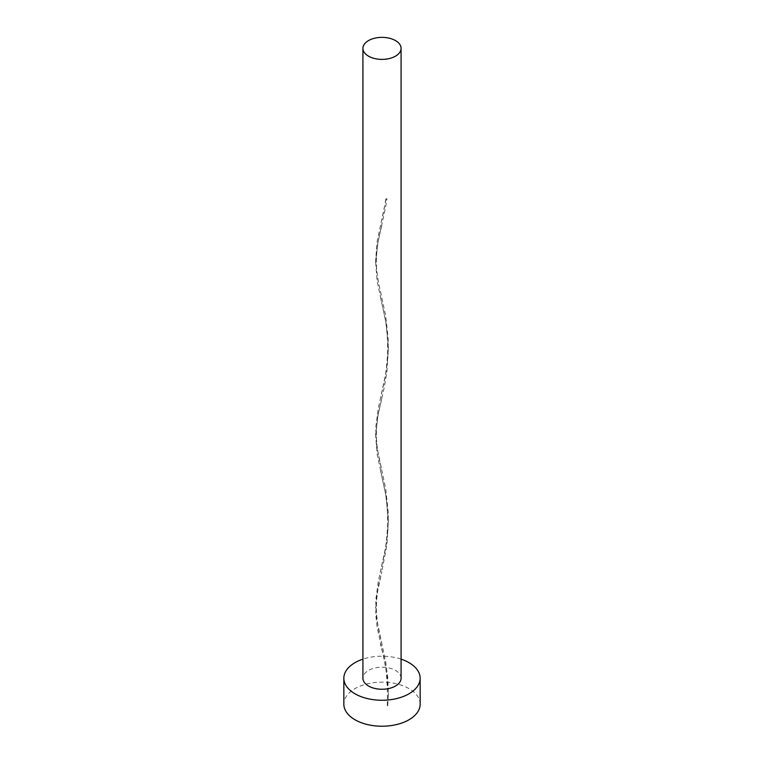 <?xml version="1.0" encoding="UTF-8"?>
<svg xmlns="http://www.w3.org/2000/svg" width="764" height="764" viewBox="0 0 764 764"><rect width="100%" height="100%" fill="white"/><g stroke="black" fill="none" stroke-linecap="round" stroke-linejoin="round"><path stroke-width="0.57" stroke-dasharray="3.82 2.86" d="M401.081 678.231A19.081 11.011 0 0 0 395.494 670.439A19.081 11.011 0 0 0 374.694 668.051A19.081 11.011 0 0 0 362.919 678.231M420.152 704.198A38.152 22.032 0 0 0 408.979 688.612A38.152 22.032 0 0 0 367.398 683.837A38.152 22.032 0 0 0 343.848 704.198M387.701 705.869L388.36 693.616L387.186 677.401L384.626 661.767L377.053 626.738L375.697 614.055L376.814 595.166L381.78 571.529C381.198 576.104 376.299 588.566 376.327 610.321C377.512 628.877 380.634 637.157 381.78 643.355L385.734 662.14L387.826 678.04L388.36 694.352L387.701 705.869M401.081 659.151A38.152 22.032 0 0 0 362.919 659.151M386.947 198.697L385.868 198.927L386.947 198.697L385.734 206.576L377.951 242.494L375.63 261.957L377.053 280.569L386.049 323.325L388.36 347.448L386.947 371.781L384.263 387.319L377.951 415.578L375.63 435.041L377.053 453.654L386.049 496.409L388.351 520.112L386.947 544.866L381.78 571.529M386.049 199.223L377.053 241.968L375.63 260.581L377.951 280.054L385.734 315.971L388.303 340.009L387.978 356.33L386.049 372.307L378.266 408.501L375.697 427.735L376.814 446.625L385.734 489.055L388.303 513.093L387.978 529.414L386.049 545.391L378.266 581.585L375.697 600.819L376.814 619.709L381.78 643.355M387.291 705.506C388.341 659.752 380.739 650.374 380.52 643.45M381.78 225.361C381.198 229.935 376.299 242.389 376.327 264.153C377.512 282.709 380.634 290.988 381.78 297.177M380.52 297.282L384.521 315.685C386.708 325.75 387.759 337.869 387.663 352.032C386.813 366.252 385.581 376.509 383.958 382.821L380.52 398.35M381.78 398.445C381.198 403.02 376.299 415.482 376.327 437.237C377.512 455.793 380.634 464.073 381.78 470.271M380.52 470.366L384.521 488.769C386.708 498.835 387.759 510.954 387.663 525.116C386.813 539.336 385.581 549.593 383.958 555.905L380.52 571.434M385.868 198.927C383.232 215.066 381.618 220.051 380.52 225.265M375.63 260.581L375.63 261.957M388.351 348.594L388.351 347.028M375.63 433.666L375.63 435.041M388.351 521.678L388.351 520.112M375.63 606.75L375.63 608.125M388.351 694.762L388.351 693.196"/><path stroke-width="1.15" d="M368.506 56.164A19.081 11.011 0 0 0 389.306 58.551A19.081 11.011 0 0 0 401.081 48.38A19.081 11.011 0 0 0 395.494 40.587A19.081 11.011 0 0 0 374.694 38.2A19.081 11.011 0 0 0 362.919 48.38A19.081 11.011 0 0 0 368.506 56.164M362.919 48.38L362.919 678.231A19.081 11.011 0 0 0 368.506 686.024A19.081 11.011 0 0 0 389.306 688.412A19.081 11.011 0 0 0 401.081 678.231L401.081 48.38M362.919 659.151A38.152 22.032 0 0 0 343.848 678.231A38.152 22.032 0 0 0 355.021 693.808A38.152 22.032 0 0 0 396.602 698.582A38.152 22.032 0 0 0 420.152 678.231A38.152 22.032 0 0 0 408.979 662.655A38.152 22.032 0 0 0 401.081 659.151M343.848 678.231L343.848 704.198A38.152 22.032 0 0 0 355.021 719.774A38.152 22.032 0 0 0 396.602 724.549A38.152 22.032 0 0 0 420.152 704.198L420.152 678.231"/></g></svg>
